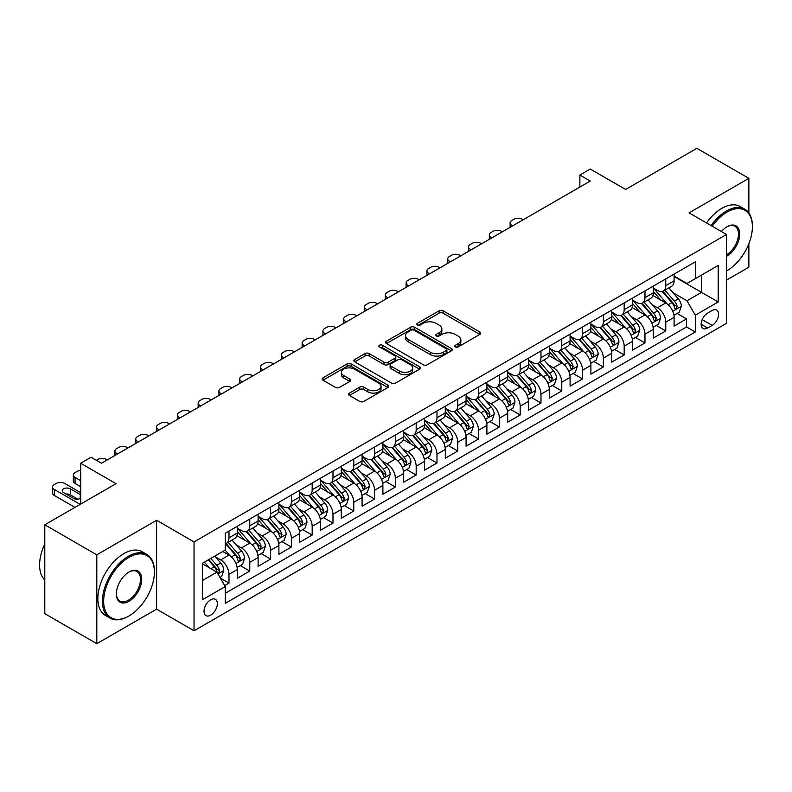 <?xml version="1.0" encoding="UTF-8"?>
<svg xmlns="http://www.w3.org/2000/svg" width="792" height="792" viewBox="0 0 792 792"><rect width="100%" height="100%" fill="white"/><g stroke="black" fill="none" stroke-linecap="round" stroke-linejoin="round"><path stroke-width="1.19" d="M455.341 346.916A2.02 1.168 0 0 0 458.192 346.916L479.883 334.392A2.891 1.663 0 0 0 480.734 333.214A2.891 1.663 0 0 0 479.883 332.036L443.134 310.82A2.891 1.663 0 0 0 439.055 310.82L417.364 323.344A2.02 1.168 0 0 0 416.77 324.166A2.02 1.168 0 0 0 417.364 324.997A2.02 1.168 0 0 0 420.225 324.997L423.027 323.374A9.237 5.336 0 0 1 436.095 323.374L439.154 325.146A9.237 5.336 0 0 1 441.867 328.918A9.237 5.336 0 0 1 439.154 332.69L436.352 334.303A2.02 1.168 0 0 0 435.758 335.135A2.02 1.168 0 0 0 436.352 335.957A2.02 1.168 0 0 0 439.204 335.957L442.015 334.333A9.237 5.336 0 0 1 455.083 334.333L458.142 336.105A9.237 5.336 0 0 1 460.855 339.877A9.237 5.336 0 0 1 458.142 343.649L455.341 345.272A2.02 1.168 0 0 0 454.747 346.094A2.02 1.168 0 0 0 455.341 346.916L455.341 345.272M210.672 615.156A9.415 5.435 120 0 0 216.83 606.86A9.415 5.435 120 0 0 215.384 599.316A9.415 5.435 120 0 0 210.672 599.782A9.415 5.435 120 0 0 204.524 608.078A9.415 5.435 120 0 0 205.97 615.622A9.415 5.435 120 0 0 210.672 615.156M349.43 393.099A2.891 1.663 0 0 0 348.579 394.277A2.891 1.663 0 0 0 349.43 395.455L359.736 401.405A2.891 1.663 0 0 0 363.825 401.405L387.912 387.496A2.891 1.663 0 0 0 388.763 386.318A2.891 1.663 0 0 0 387.912 385.14L351.163 363.924A2.891 1.663 0 0 0 347.084 363.924L322.988 377.833A2.891 1.663 0 0 0 322.146 379.012A2.891 1.663 0 0 0 322.988 380.19L335.442 387.377A2.891 1.663 0 0 0 339.53 387.377L349.836 381.427A2.891 1.663 0 0 0 350.678 380.249A2.891 1.663 0 0 0 349.836 379.071L343.659 375.507A7.722 4.455 0 0 1 341.401 372.349A7.722 4.455 0 0 1 346.163 368.231A7.722 4.455 0 0 1 354.588 369.201L378.774 383.17A7.722 4.455 0 0 1 381.041 386.318A7.722 4.455 0 0 1 376.269 390.436A7.722 4.455 0 0 1 367.854 389.476L363.825 387.139A2.891 1.663 0 0 0 359.736 387.139L349.43 393.099L349.43 395.455M748.866 212.949L748.866 178.349L696.861 148.322L625.63 189.456L590.268 169.042L579.873 175.042L590.268 181.051L101.475 463.251L91.08 457.241L80.675 463.251L80.675 504.078M96.802 554.816L96.802 643.678L156.598 609.147L156.598 520.285L96.802 554.816L44.797 524.789L116.038 483.665L80.675 463.251M156.598 520.285L194.04 541.906L726.502 234.481L726.502 323.354L194.04 630.769L194.04 541.906M748.866 178.349L689.07 212.87L726.502 234.481M423.235 364.746A2.891 1.663 0 0 0 427.314 364.746L451.41 350.836A2.891 1.663 0 0 0 452.252 349.658A2.891 1.663 0 0 0 451.41 348.48L414.662 327.264A2.891 1.663 0 0 0 410.573 327.264L386.486 341.174A2.891 1.663 0 0 0 385.635 342.352A2.891 1.663 0 0 0 386.486 343.53L423.235 364.746M380.249 347.351A2.02 1.168 0 0 1 382.298 347.638L382.298 345.243L419.661 366.815A2.891 1.663 0 0 1 420.502 367.993A2.891 1.663 0 0 1 419.661 369.171L395.564 383.08A2.891 1.663 0 0 1 391.486 383.08L354.737 361.855L354.737 359.499A2.891 1.663 0 0 0 353.895 360.677A2.891 1.663 0 0 0 354.737 361.855M354.737 359.499L365.043 353.549A2.891 1.663 0 0 1 369.131 353.549L384.031 362.152A2.891 1.663 0 0 0 388.12 362.152L394.96 358.202A2.891 1.663 0 0 0 395.802 357.024A2.891 1.663 0 0 0 394.96 355.846L379.437 346.886A2.02 1.168 0 0 1 378.843 346.064A2.02 1.168 0 0 1 380.101 344.985A2.02 1.168 0 0 1 382.298 345.243M96.802 643.678L44.797 613.652L44.797 524.789M726.502 280.12L748.866 267.211L748.866 243.698M224.661 585.585L228.977 583.09L220.344 578.111M215.434 556.905L220.661 559.914A11.761 6.791 60 0 1 228.977 574.329L237.303 569.527L237.303 578.289L249.777 571.082L240.313 565.617M236.234 544.896L241.461 547.906A11.761 6.791 60 0 1 249.777 562.32L258.103 557.519L258.103 566.28L270.577 559.073L261.113 553.608M257.034 532.887L262.261 535.897A11.761 6.791 60 0 1 270.577 550.311L278.903 545.51L278.903 554.271L291.377 547.064L281.912 541.599M277.834 520.879L283.061 523.888A11.761 6.791 60 0 1 291.377 538.303L299.703 533.501L299.703 542.263L312.177 535.055L302.712 529.591M298.633 508.87L303.861 511.879A11.761 6.791 60 0 1 312.177 526.294L320.503 521.492L320.503 530.254L332.977 523.047L323.512 517.582M319.433 496.861L324.661 499.871A11.761 6.791 60 0 1 332.977 514.285L341.293 509.484L341.293 518.245L353.776 511.038L344.312 505.573M340.233 484.853L345.46 487.862A11.761 6.791 60 0 1 353.776 502.276L362.092 497.475L362.092 506.237L374.576 499.029L365.112 493.565M361.033 472.844L366.26 475.853A11.761 6.791 60 0 1 374.576 490.268L382.892 485.466L382.892 494.228L395.376 487.021L385.912 481.566M381.833 460.835L387.06 463.845A11.761 6.791 60 0 1 395.376 478.259L403.692 473.458L403.692 482.219L416.176 475.012L406.712 469.557M402.633 448.826L407.86 451.836A11.761 6.791 60 0 1 416.176 466.25L424.492 461.449L424.492 470.21L436.976 463.003L427.512 457.548M423.433 436.818L428.66 439.827A11.761 6.791 60 0 1 436.976 454.242L445.292 449.44L445.292 458.202L457.776 450.995L448.312 445.54M444.233 424.809L449.45 427.819A11.761 6.791 60 0 1 457.776 442.233L466.092 437.432L466.092 446.193L478.576 438.996L469.112 433.531M465.033 412.8L470.25 415.81A11.761 6.791 60 0 1 478.576 430.224L486.892 425.423L486.892 434.184L499.376 426.987L489.911 421.522M485.833 400.792L491.05 403.801A11.761 6.791 60 0 1 499.376 418.216L507.692 413.414L507.692 422.176L520.176 414.978L510.711 409.513M506.632 388.783L511.85 391.793A11.761 6.791 60 0 1 520.176 406.207L528.492 401.405L528.492 410.167L540.976 402.97L531.511 397.505M527.432 376.774L532.65 379.784A11.761 6.791 60 0 1 540.976 394.198L549.292 389.397L549.292 398.158L561.776 390.961L552.311 385.496M548.232 364.765L553.45 367.785A11.761 6.791 60 0 1 561.776 382.19L570.091 377.388L570.091 386.149L582.575 378.952L573.111 373.487M569.032 352.757L574.249 355.776A11.761 6.791 60 0 1 582.575 370.181L590.891 365.379L590.891 374.141L603.375 366.943L593.911 361.479M589.832 340.748L595.049 343.768A11.761 6.791 60 0 1 603.375 358.172L611.691 353.371L611.691 362.132L624.175 354.935L614.711 349.47M610.632 328.739L615.849 331.759A11.761 6.791 60 0 1 624.175 346.163L632.491 341.362L632.491 350.123L644.975 342.926L635.511 337.461M631.432 316.731L636.649 319.75A11.761 6.791 60 0 1 644.975 334.155L653.291 329.353L653.291 338.115L665.765 330.917L665.765 322.146A11.761 6.791 -120 0 0 657.449 307.742L652.232 304.722M656.311 325.453L665.765 330.917M237.303 569.527A11.761 6.791 -120 0 0 228.977 555.113L222.74 551.509M258.103 557.519A11.761 6.791 -120 0 0 249.777 543.104L236.917 535.679M278.903 545.51A11.761 6.791 -120 0 0 270.577 531.095L257.717 523.67M299.703 533.501A11.761 6.791 -120 0 0 291.377 519.087L278.517 511.662M320.503 521.492A11.761 6.791 -120 0 0 312.177 507.078L299.317 499.653M341.293 509.484A11.761 6.791 -120 0 0 332.977 495.069L320.117 487.644M362.092 497.475A11.761 6.791 -120 0 0 353.776 483.061L340.916 475.636M382.892 485.466A11.761 6.791 -120 0 0 374.576 471.052L361.716 463.627M403.692 473.458A11.761 6.791 -120 0 0 395.376 459.043L382.516 451.618M424.492 461.449A11.761 6.791 -120 0 0 416.176 447.034L403.316 439.61M445.292 449.44A11.761 6.791 -120 0 0 436.976 435.026L424.116 427.601M466.092 437.432A11.761 6.791 -120 0 0 457.776 423.017L444.916 415.592M486.892 425.423A11.761 6.791 -120 0 0 478.576 411.008L465.716 403.583M507.692 413.414A11.761 6.791 -120 0 0 499.376 399L486.506 391.575M528.492 401.405A11.761 6.791 -120 0 0 520.176 386.991L507.306 379.566M549.292 389.397A11.761 6.791 -120 0 0 540.976 374.982L528.106 367.557M570.091 377.388A11.761 6.791 -120 0 0 561.776 362.974L548.906 355.549M590.891 365.379A11.761 6.791 -120 0 0 582.575 350.965L569.705 343.54M611.691 353.371A11.761 6.791 -120 0 0 603.375 338.956L590.505 331.531M632.491 341.362A11.761 6.791 -120 0 0 624.175 326.947L611.305 319.522M653.291 329.353A11.761 6.791 -120 0 0 644.975 314.939L632.105 307.514M712.157 310.504L707.573 313.137A9.118 5.267 120 0 0 701.623 321.176A9.118 5.267 120 0 0 703.019 328.482A9.118 5.267 120 0 0 707.573 328.037L712.157 325.393A9.118 5.267 120 0 0 718.106 317.354A9.118 5.267 120 0 0 716.711 310.048A9.118 5.267 120 0 0 712.157 310.504M202.356 580.576L216.919 572.161L225.235 586.575L225.235 603.385L695.307 331.997L695.307 315.186L686.981 300.772L673.032 292.713M225.235 586.575L202.356 599.782L202.356 563.28L225.235 550.074L225.235 533.254L695.307 261.865L695.307 278.675L718.186 265.468L718.186 301.97L695.307 315.186M237.303 528.214L241.461 530.61A11.761 6.791 60 0 0 247.342 531.194L255.658 526.393A11.761 6.791 -120 0 0 258.103 521.007L258.103 514.285M258.103 516.206L262.261 518.611A11.761 6.791 60 0 0 268.142 519.186L276.457 514.384A11.761 6.791 -120 0 0 278.903 508.999L278.903 502.276M278.903 504.197L283.061 506.603A11.761 6.791 60 0 0 288.941 507.177L297.257 502.375A11.761 6.791 -120 0 0 299.703 496.99L299.703 490.268M299.703 492.188L303.861 494.594A11.761 6.791 60 0 0 309.741 495.168L318.057 490.367A11.761 6.791 -120 0 0 320.503 484.981L320.503 478.259M320.503 480.18L324.661 482.585A11.761 6.791 60 0 0 330.541 483.16L338.857 478.358A11.761 6.791 -120 0 0 341.293 472.972L341.293 466.25M341.293 468.171L345.46 470.577A11.761 6.791 60 0 0 351.341 471.151L359.657 466.349A11.761 6.791 -120 0 0 362.092 460.964L362.092 454.242M362.092 456.162L366.26 458.568A11.761 6.791 60 0 0 372.141 459.142L380.457 454.341A11.761 6.791 -120 0 0 382.892 448.955L382.892 442.233M382.892 444.154L387.06 446.559A11.761 6.791 60 0 0 392.941 447.133L401.257 442.332A11.761 6.791 -120 0 0 403.692 436.946L403.692 430.224M403.692 432.145L407.86 434.551A11.761 6.791 60 0 0 413.741 435.135L422.057 430.323A11.761 6.791 -120 0 0 424.492 424.938L424.492 418.216M424.492 420.136L428.66 422.542A11.761 6.791 60 0 0 434.541 423.126L442.857 418.315A11.761 6.791 -120 0 0 445.292 412.929L445.292 406.207M445.292 408.127L449.45 410.533A11.761 6.791 60 0 0 455.341 411.117L463.657 406.306A11.761 6.791 -120 0 0 466.092 400.92L466.092 394.198M466.092 396.119L470.25 398.524A11.761 6.791 60 0 0 476.14 399.109L484.457 394.297A11.761 6.791 -120 0 0 486.892 388.912L486.892 382.19M486.892 384.11L491.05 386.516A11.761 6.791 60 0 0 496.94 387.1L505.256 382.288A11.761 6.791 -120 0 0 507.692 376.903L507.692 370.181M507.692 372.101L511.85 374.507A11.761 6.791 60 0 0 517.74 375.091L526.056 370.28A11.761 6.791 -120 0 0 528.492 364.894L528.492 358.172M528.492 360.093L532.65 362.498A11.761 6.791 60 0 0 538.54 363.082L546.856 358.271A11.761 6.791 -120 0 0 549.292 352.885L549.292 346.163M549.292 348.084L553.45 350.49A11.761 6.791 60 0 0 559.34 351.074L567.656 346.262A11.761 6.791 -120 0 0 570.091 340.877L570.091 334.155M570.091 336.075L574.249 338.481A11.761 6.791 60 0 0 580.13 339.065L588.456 334.254A11.761 6.791 -120 0 0 590.891 328.868L590.891 322.146M590.891 324.067L595.049 326.472A11.761 6.791 60 0 0 600.93 327.056L609.256 322.255A11.761 6.791 -120 0 0 611.691 316.859L611.691 310.137M611.691 312.058L615.849 314.464A11.761 6.791 60 0 0 621.73 315.048L630.056 310.246A11.761 6.791 -120 0 0 632.491 304.851L632.491 298.129M632.491 300.049L636.649 302.455A11.761 6.791 60 0 0 642.53 303.039L650.856 298.238A11.761 6.791 -120 0 0 653.291 292.842L653.291 286.12M225.235 593.297L686.565 326.947L686.565 318.909L674.091 326.106L674.091 317.344A11.761 6.791 -120 0 0 665.765 302.93L652.905 295.505M653.291 288.041L657.449 290.446A11.761 6.791 -120 0 0 663.33 291.03A11.761 6.791 -120 0 0 665.765 285.645L665.765 278.913M663.33 291.03L671.656 286.229A11.761 6.791 -120 0 0 674.091 280.833L674.091 274.111M228.977 531.095L228.977 537.817A11.761 6.791 60 0 1 226.542 543.203A11.761 6.791 60 0 1 225.235 543.678M226.542 543.203L234.868 538.402A11.761 6.791 -120 0 0 237.303 533.016L237.303 526.294M249.777 519.087L249.777 525.809A11.761 6.791 60 0 1 247.342 531.194M270.577 507.078L270.577 513.8A11.761 6.791 60 0 1 268.142 519.186M291.377 495.069L291.377 501.791A11.761 6.791 60 0 1 288.941 507.177M312.177 483.061L312.177 489.783A11.761 6.791 60 0 1 309.741 495.168M332.977 471.052L332.977 477.774A11.761 6.791 60 0 1 330.541 483.16M353.776 459.043L353.776 465.765A11.761 6.791 60 0 1 351.341 471.151M374.576 447.034L374.576 453.757A11.761 6.791 60 0 1 372.141 459.142M395.376 435.026L395.376 441.748A11.761 6.791 60 0 1 392.941 447.133M416.176 423.017L416.176 429.739A11.761 6.791 60 0 1 413.741 435.135M436.976 411.008L436.976 417.731A11.761 6.791 60 0 1 434.541 423.126M457.776 399L457.776 405.722A11.761 6.791 60 0 1 455.341 411.117M478.576 386.991L478.576 393.723A11.761 6.791 60 0 1 476.14 399.109M499.376 374.982L499.376 381.714A11.761 6.791 60 0 1 496.94 387.1M520.176 362.974L520.176 369.706A11.761 6.791 60 0 1 517.74 375.091M540.976 350.965L540.976 357.697A11.761 6.791 60 0 1 538.54 363.082M561.776 338.956L561.776 345.688A11.761 6.791 60 0 1 559.34 351.074M582.575 326.947L582.575 333.68A11.761 6.791 60 0 1 580.13 339.065M603.375 314.939L603.375 321.671A11.761 6.791 60 0 1 600.93 327.056M624.175 302.93L624.175 309.662A11.761 6.791 60 0 1 621.73 315.048M644.975 290.921L644.975 297.653A11.761 6.791 60 0 1 642.53 303.039M644.975 334.155L644.975 342.926M624.175 346.163L624.175 354.935M603.375 358.172L603.375 366.943M582.575 370.181L582.575 378.952M561.776 382.19L561.776 390.961M540.976 394.198L540.976 402.97M520.176 406.207L520.176 414.978M499.376 418.216L499.376 426.987M478.576 430.224L478.576 438.996M457.776 442.233L457.776 450.995M436.976 454.242L436.976 463.003M416.176 466.25L416.176 475.012M395.376 478.259L395.376 487.021M374.576 490.268L374.576 499.029M353.776 502.276L353.776 511.038M332.977 514.285L332.977 523.047M312.177 526.294L312.177 535.055M291.377 538.303L291.377 547.064M270.577 550.311L270.577 559.073M249.777 562.32L249.777 571.082M228.977 574.329L228.977 583.09M216.919 572.161L202.356 563.755M686.981 300.772L701.544 292.367L701.544 275.072L718.186 265.468M674.091 276.517L718.186 301.97M674.091 276.032L686.981 283.477L695.307 278.675M156.598 609.147L194.04 630.769M579.873 175.042L579.873 187.051M677.111 313.444L686.565 318.909M686.565 326.947L695.307 331.997M456.142 347.203L458.142 346.055A9.237 5.336 0 0 0 460.855 342.283L460.855 339.877M441.867 328.918L441.867 331.313A9.237 5.336 0 0 1 439.154 335.085L437.154 336.244M479.853 334.422L443.134 313.226A2.891 1.663 0 0 0 439.055 313.226L418.166 325.284M451.41 348.48L451.41 350.836L414.662 329.67A2.891 1.663 0 0 0 410.573 329.67L386.526 343.55M446.302 350.49A2.02 1.168 0 0 0 446.896 349.658A2.02 1.168 0 0 0 446.302 348.836L414.048 330.214A2.02 1.168 0 0 0 411.187 330.214L408.227 331.917A9.237 5.336 0 0 0 405.524 335.689A9.237 5.336 0 0 0 408.227 339.461L430.274 352.192A9.237 5.336 0 0 0 443.342 352.192L446.302 350.49L446.302 352.885A2.02 1.168 0 0 0 446.896 352.064L446.896 349.658M405.524 335.689L405.524 338.095A9.237 5.336 0 0 0 408.227 341.867L408.227 339.461M446.302 352.885L443.342 354.598A9.237 5.336 0 0 1 430.274 354.598L408.227 341.867M354.776 361.885L365.043 355.954L365.043 353.549M395.802 357.024L395.802 359.429A2.891 1.663 0 0 1 394.96 360.608L388.12 364.558A2.891 1.663 0 0 1 384.031 364.558L369.131 355.954A2.891 1.663 0 0 0 365.043 355.954M382.298 347.638L419.621 369.191M399.495 371.082A7.722 4.455 0 0 0 407.92 372.052A7.722 4.455 0 0 0 412.682 367.933A7.722 4.455 0 0 0 410.424 364.775L401.9 359.855A2.891 1.663 0 0 0 397.812 359.855L390.971 363.805A2.891 1.663 0 0 0 390.129 364.983A2.891 1.663 0 0 0 390.971 366.161L399.495 371.082L399.495 373.487A7.722 4.455 0 0 0 407.92 374.448A7.722 4.455 0 0 0 412.682 370.329L412.682 367.933M390.129 364.983L390.129 367.389A2.891 1.663 0 0 0 390.971 368.567L390.971 366.161M399.495 373.487L390.971 368.567M381.041 386.318L381.041 388.724A7.722 4.455 0 0 1 376.269 392.842A7.722 4.455 0 0 1 367.854 391.872L363.825 389.545A2.891 1.663 0 0 0 359.736 389.545L349.47 395.475M341.401 372.349L341.401 374.755A7.722 4.455 0 0 0 343.659 377.903L343.659 375.507M349.836 379.071L349.836 381.427L343.659 377.903M387.872 387.516L351.163 366.32A2.891 1.663 0 0 0 347.084 366.32L323.027 380.209M673.913 315.285L679.288 312.177L681.367 306.177A7.791 4.505 -120 0 0 678.338 298.861L668.834 287.852M512.79 225.779L511.85 225.235A5.881 3.396 -0 0 1 510.127 222.839A5.881 3.396 -0 0 1 511.85 220.433L513.929 219.235A5.881 3.396 -0 0 1 522.255 219.235L523.185 219.78M666.923 303.692L655.657 290.644A22.503 12.989 -120 0 0 653.291 288.169M660.746 300.029L654.439 292.733A18.681 10.781 -120 0 0 653.291 291.476M662.27 291.446L671.883 302.584A7.791 4.505 60 0 1 674.665 307.949L675.229 308.87L676.289 308.722L677.16 306.504A7.791 4.505 -120 0 0 674.378 301.138L664.874 290.139M662.835 291.268L673.17 303.227A3.97 2.297 60 0 1 674.17 304.781L677.16 306.504M726.502 270.983A35.888 20.721 120 0 0 727.026 270.696L727.026 270.696A35.888 20.721 120 0 0 752.4 226.74A35.888 20.721 120 0 0 727.026 212.088A35.888 20.721 120 0 0 712.166 226.205M727.026 270.696L726.502 270.993L727.026 270.696M711.097 225.591A36.769 21.226 -60 0 1 726.403 211.009A36.769 21.226 -60 0 1 744.787 209.187A36.769 21.226 -60 0 1 752.4 226.017A36.769 21.226 -60 0 1 752.4 226.383M721.383 231.531A17.939 10.355 -60 0 1 727.026 226.74A17.939 10.355 -60 0 1 739.708 234.066A17.939 10.355 -60 0 1 727.026 256.044A17.939 10.355 -60 0 1 726.502 256.331M706.523 222.948A36.769 21.226 -60 0 1 721.829 208.365A36.769 21.226 -60 0 1 740.213 206.544L744.787 209.187M726.502 254.895A17.058 9.85 120 0 0 737.57 239.857A17.058 9.85 120 0 0 734.927 226.255A17.058 9.85 120 0 0 726.709 226.928M128.413 616.295L129.037 615.938A35.888 20.721 120 0 0 154.41 571.982A35.888 20.721 120 0 0 129.037 557.33A35.888 20.721 120 0 0 103.663 601.286A35.888 20.721 120 0 0 129.037 615.938L128.413 616.295A36.769 21.226 -60 0 1 110.029 618.116A36.769 21.226 -60 0 1 104.395 588.654A36.769 21.226 -60 0 1 128.413 556.251A36.769 21.226 -60 0 1 146.797 554.43A36.769 21.226 -60 0 1 154.41 571.26A36.769 21.226 -60 0 1 154.41 571.626M129.037 601.286A17.939 10.355 -60 0 1 116.355 593.96A17.939 10.355 -60 0 1 129.037 571.982L129.037 571.982A17.939 10.355 -60 0 1 141.728 579.308A17.939 10.355 -60 0 1 129.037 601.286M116.355 593.594A17.058 9.85 120 0 0 119.879 601.049A17.058 9.85 120 0 0 128.413 600.207A17.058 9.85 120 0 0 139.56 585.169A17.058 9.85 120 0 0 136.947 571.497A17.058 9.85 120 0 0 128.72 572.171M110.029 618.116L105.455 615.473A36.769 21.226 -60 0 1 99.822 586.011A36.769 21.226 -60 0 1 123.839 553.608A36.769 21.226 -60 0 1 142.223 551.786L146.797 554.43M44.797 580.031A36.769 21.226 -60 0 1 44.797 544.005M653.113 327.294L658.489 324.185L660.568 318.186A7.791 4.505 -120 0 0 657.538 310.87L648.034 299.861M491.99 237.788L491.05 237.244A5.881 3.396 -0 0 1 489.327 234.848A5.881 3.396 -0 0 1 491.05 232.442L493.129 231.244A5.881 3.396 -0 0 1 501.455 231.244L502.385 231.779M646.123 315.701L634.857 302.653A22.503 12.989 -120 0 0 632.491 300.178M639.946 312.038L633.64 304.742A18.681 10.781 -120 0 0 632.491 303.485M641.471 303.455L651.083 314.592A7.791 4.505 60 0 1 653.865 319.958L654.43 320.879L655.489 320.73L656.36 318.513A7.791 4.505 -120 0 0 653.578 313.147L644.074 302.148M642.035 303.277L652.37 315.236A3.97 2.297 60 0 1 653.37 316.79L656.36 318.513M632.313 339.303L637.689 336.194L639.768 330.195A7.791 4.505 -120 0 0 636.738 322.879L627.234 311.87M471.19 249.797L470.25 249.252A5.881 3.396 -0 0 1 468.527 246.856A5.881 3.396 -0 0 1 470.25 244.451L472.339 243.253A5.881 3.396 -0 0 1 480.655 243.253L481.585 243.787M625.324 327.71L614.057 314.662A22.503 12.989 -120 0 0 611.691 312.187M619.146 324.047L612.84 316.75A18.681 10.781 -120 0 0 611.691 315.493M620.671 315.463L630.284 326.601A7.791 4.505 60 0 1 633.065 331.967L633.63 332.887L634.689 332.739L635.56 330.521A7.791 4.505 -120 0 0 632.778 325.156L623.274 314.157M621.235 315.285L631.571 327.245A3.97 2.297 60 0 1 632.57 328.799L635.56 330.521M611.513 351.311L616.889 348.203L618.968 342.203A7.791 4.505 -120 0 0 615.938 334.887L606.434 323.878M450.391 261.805L449.45 261.261A5.881 3.396 -0 0 1 447.728 258.865A5.881 3.396 -0 0 1 449.45 256.459L451.539 255.262A5.881 3.396 -0 0 1 459.855 255.262L460.786 255.796M604.524 339.718L593.258 326.67A22.503 12.989 -120 0 0 590.891 324.195M598.346 336.055L592.04 328.759A18.681 10.781 -120 0 0 590.891 327.502M599.871 327.472L609.484 338.61A7.791 4.505 60 0 1 612.266 343.976L612.83 344.896L613.889 344.748L614.76 342.53A7.791 4.505 -120 0 0 611.978 337.164L602.484 326.165M600.435 327.294L610.771 339.253A3.97 2.297 60 0 1 611.771 340.808L614.76 342.53M590.713 363.32L596.089 360.212L598.168 354.212A7.791 4.505 -120 0 0 595.139 346.896L585.635 335.887M429.591 273.814L428.66 273.27A5.881 3.396 -0 0 1 426.928 270.874A5.881 3.396 -0 0 1 428.66 268.468L430.739 267.27A5.881 3.396 -0 0 1 439.055 267.27L439.986 267.805M583.724 351.727L572.458 338.679A22.503 12.989 -120 0 0 570.091 336.204M577.546 348.064L571.24 340.768A18.681 10.781 -120 0 0 570.091 339.511M579.071 339.481L588.684 350.618A7.791 4.505 60 0 1 591.466 355.984L592.03 356.905L593.089 356.756L593.96 354.539A7.791 4.505 -120 0 0 591.178 349.173L581.684 338.174M579.645 339.303L589.971 351.262A3.97 2.297 60 0 1 590.971 352.816L593.96 354.539M569.913 375.329L575.289 372.22L577.368 366.221A7.791 4.505 -120 0 0 574.339 358.895L564.835 347.896M408.791 285.823L407.86 285.278A5.881 3.396 -0 0 1 406.128 282.883A5.881 3.396 -0 0 1 407.86 280.477L409.939 279.279A5.881 3.396 -0 0 1 418.255 279.279L419.186 279.814M562.924 363.736L551.658 350.688A22.503 12.989 -120 0 0 549.292 348.213M556.746 360.073L550.44 352.777A18.681 10.781 -120 0 0 549.292 351.519M558.271 351.49L567.884 362.627A7.791 4.505 60 0 1 570.666 367.993L571.23 368.914L572.289 368.765L573.161 366.548A7.791 4.505 -120 0 0 570.389 361.182L560.885 350.183M558.845 351.311L569.171 363.271A3.97 2.297 60 0 1 570.171 364.825L573.161 366.548M549.113 387.337L554.489 384.229L556.568 378.23A7.791 4.505 -120 0 0 553.539 370.903L544.035 359.905M387.991 297.832L387.06 297.287A5.881 3.396 -0 0 1 385.338 294.891A5.881 3.396 -0 0 1 387.06 292.486L389.139 291.288A5.881 3.396 -0 0 1 397.455 291.288L398.396 291.822M542.124 375.745L530.858 362.696A22.503 12.989 -120 0 0 528.492 360.221M535.946 372.082L529.64 364.785A18.681 10.781 -120 0 0 528.492 363.528M537.471 363.498L547.084 374.626A7.791 4.505 60 0 1 549.866 380.002L550.43 380.922L551.489 380.774L552.361 378.556A7.791 4.505 -120 0 0 549.589 373.19L540.085 362.192M538.045 363.32L548.371 375.279A3.97 2.297 60 0 1 549.371 376.834L552.361 378.556M528.313 399.346L533.689 396.238L535.768 390.238A7.791 4.505 -120 0 0 532.739 382.912L523.235 371.913M367.191 309.84L366.26 309.296A5.881 3.396 -0 0 1 364.538 306.9A5.881 3.396 -0 0 1 366.26 304.494L368.339 303.296A5.881 3.396 -0 0 1 376.655 303.296L377.596 303.831M521.334 387.753L510.058 374.705A22.503 12.989 -120 0 0 507.692 372.23M515.147 384.09L508.84 376.794A18.681 10.781 -120 0 0 507.692 375.537M516.681 375.507L526.284 386.635A7.791 4.505 60 0 1 529.066 392.01L529.63 392.931L530.689 392.782L531.561 390.565A7.791 4.505 -120 0 0 528.789 385.199L519.285 374.2M517.245 375.329L527.571 387.288A3.97 2.297 60 0 1 528.571 388.842L531.561 390.565M507.523 411.355L512.889 408.246L514.968 402.247A7.791 4.505 -120 0 0 511.939 394.921L502.435 383.922M346.391 321.849L345.46 321.305A5.881 3.396 -0 0 1 343.738 318.909A5.881 3.396 -0 0 1 345.46 316.503L347.54 315.305A5.881 3.396 -0 0 1 355.856 315.305L356.796 315.84M500.534 399.762L489.258 386.714A22.503 12.989 -120 0 0 486.892 384.239M494.347 396.099L488.04 388.803A18.681 10.781 -120 0 0 486.892 387.545M495.881 387.516L505.494 398.643A7.791 4.505 60 0 1 508.266 404.019L508.84 404.94L509.89 404.791L510.761 402.574A7.791 4.505 -120 0 0 507.989 397.208L498.485 386.199M496.445 387.337L506.771 399.297A3.97 2.297 60 0 1 507.771 400.851L510.761 402.574M486.724 423.364L492.089 420.255L494.168 414.256A7.791 4.505 -120 0 0 491.139 406.93L481.635 395.931M325.591 333.858L324.661 333.313A5.881 3.396 -0 0 1 322.938 330.917A5.881 3.396 -0 0 1 324.661 328.512L326.74 327.314A5.881 3.396 -0 0 1 335.056 327.314L335.996 327.848M479.734 411.771L468.458 398.722A22.503 12.989 -120 0 0 466.092 396.248M473.547 408.108L467.24 400.811A18.681 10.781 -120 0 0 466.092 399.554M475.081 399.524L484.694 410.652A7.791 4.505 60 0 1 487.466 416.028L488.04 416.948L489.09 416.8L489.961 414.582A7.791 4.505 -120 0 0 487.189 409.216L477.685 398.208M475.645 399.346L485.971 411.305A3.97 2.297 60 0 1 486.971 412.86L489.961 414.582M465.924 435.372L471.29 432.264L473.368 426.264A7.791 4.505 -120 0 0 470.339 418.938L460.835 407.939M304.791 345.866L303.861 345.322A5.881 3.396 -0 0 1 302.138 342.926A5.881 3.396 -0 0 1 303.861 340.52L305.94 339.322A5.881 3.396 -0 0 1 314.256 339.322L315.196 339.857M458.934 423.779L447.658 410.731A22.503 12.989 -120 0 0 445.292 408.256M452.747 420.116L446.45 412.82A18.681 10.781 -120 0 0 445.292 411.563M454.281 411.533L463.894 422.661A7.791 4.505 60 0 1 466.666 428.036L467.24 428.957L468.29 428.809L469.161 426.591A7.791 4.505 -120 0 0 466.389 421.225L456.885 410.216M454.846 411.355L465.171 423.314A3.97 2.297 60 0 1 466.171 424.868L469.161 426.591M445.124 447.381L450.5 444.272L452.578 438.273A7.791 4.505 -120 0 0 449.539 430.947L440.035 419.948M283.991 357.875L283.061 357.331A5.881 3.396 -0 0 1 281.338 354.935A5.881 3.396 -0 0 1 283.061 352.529L285.14 351.331A5.881 3.396 -0 0 1 293.456 351.331L294.396 351.866M438.134 435.788L426.858 422.74A22.503 12.989 -120 0 0 424.492 420.265M431.947 432.125L425.65 424.829A18.681 10.781 -120 0 0 424.492 423.572M433.481 423.542L443.094 434.669A7.791 4.505 60 0 1 445.866 440.045L446.44 440.966L447.49 440.817L448.361 438.6A7.791 4.505 -120 0 0 445.589 433.234L436.085 422.225M434.046 423.364L444.371 435.323A3.97 2.297 60 0 1 445.371 436.877L448.361 438.6M424.324 459.39L429.7 456.281L431.779 450.282A7.791 4.505 -120 0 0 428.739 442.956L419.235 431.957M263.192 369.884L262.261 369.339A5.881 3.396 -0 0 1 260.538 366.943A5.881 3.396 -0 0 1 262.261 364.538L264.34 363.34A5.881 3.396 -0 0 1 272.656 363.34L273.596 363.875M417.334 447.797L406.058 434.749A22.503 12.989 -120 0 0 403.692 432.274M411.147 444.134L404.851 436.837A18.681 10.781 -120 0 0 403.692 435.58M412.682 435.55L422.294 446.678A7.791 4.505 60 0 1 425.066 452.054L425.641 452.975L426.69 452.826L427.561 450.608A7.791 4.505 -120 0 0 424.789 445.243L415.285 434.234M413.246 435.372L423.572 447.332A3.97 2.297 60 0 1 424.571 448.886L427.561 450.608M403.524 471.398L408.9 468.29L410.979 462.29A7.791 4.505 -120 0 0 407.939 454.964L398.435 443.965M242.392 381.892L241.461 381.348A5.881 3.396 -0 0 1 239.738 378.952A5.881 3.396 -0 0 1 241.461 376.547L243.54 375.349A5.881 3.396 -0 0 1 251.856 375.349L252.796 375.883M396.535 459.805L385.258 446.757A22.503 12.989 -120 0 0 382.892 444.282M390.347 456.142L384.051 448.846A18.681 10.781 -120 0 0 382.892 447.589M391.882 447.559L401.495 458.687A7.791 4.505 60 0 1 404.267 464.062L404.841 464.983L405.89 464.835L406.771 462.617A7.791 4.505 -120 0 0 403.989 457.251L394.485 446.243M392.446 447.381L402.772 459.34A3.97 2.297 60 0 1 403.772 460.894L406.771 462.617M382.724 483.407L388.1 480.298L390.179 474.299A7.791 4.505 -120 0 0 387.139 466.973L377.635 455.974M221.592 393.901L220.661 393.357A5.881 3.396 -0 0 1 218.939 390.961A5.881 3.396 -0 0 1 220.661 388.555L222.74 387.357A5.881 3.396 -0 0 1 231.056 387.357L231.997 387.892M375.735 471.814L364.459 458.766A22.503 12.989 -120 0 0 362.092 456.291M369.547 468.151L363.251 460.855A18.681 10.781 -120 0 0 362.092 459.598M371.082 459.568L380.695 470.695A7.791 4.505 60 0 1 383.467 476.071L384.041 476.992L385.09 476.843L385.971 474.626A7.791 4.505 -120 0 0 383.189 469.26L373.685 458.251M371.646 459.39L381.972 471.349A3.97 2.297 60 0 1 382.972 472.903L385.971 474.626M361.924 495.416L367.3 492.307L369.379 486.308A7.791 4.505 -120 0 0 366.34 478.982L356.836 467.983M200.792 405.91L199.861 405.365A5.881 3.396 -0 0 1 198.139 402.97A5.881 3.396 -0 0 1 199.861 400.564L201.94 399.366A5.881 3.396 -0 0 1 210.256 399.366L211.197 399.901M354.935 483.823L343.659 470.775A22.503 12.989 -120 0 0 341.293 468.3M348.747 480.16L342.451 472.864A18.681 10.781 -120 0 0 341.293 471.606M350.282 471.577L359.895 482.704A7.791 4.505 60 0 1 362.667 488.08L363.241 489.001L364.29 488.852L365.171 486.635A7.791 4.505 -120 0 0 362.389 481.269L352.885 470.26M350.846 471.398L361.172 483.358A3.97 2.297 60 0 1 362.172 484.912L365.171 486.635M341.124 507.424L346.5 504.316L348.579 498.317A7.791 4.505 -120 0 0 345.54 490.99L336.036 479.992M179.992 417.919L179.061 417.374A5.881 3.396 -0 0 1 177.339 414.978A5.881 3.396 -0 0 1 179.061 412.573L181.14 411.375A5.881 3.396 -0 0 1 189.456 411.375L190.397 411.909M334.135 495.832L322.859 482.783A22.503 12.989 -120 0 0 320.503 480.308M327.957 492.169L321.651 484.872A18.681 10.781 -120 0 0 320.503 483.615M329.482 483.585L339.095 494.713A7.791 4.505 60 0 1 341.877 500.089L342.441 501.009L343.49 500.861L344.372 498.643A7.791 4.505 -120 0 0 341.59 493.277L332.086 482.269M330.046 483.407L340.372 495.366A3.97 2.297 60 0 1 341.372 496.921L344.372 498.643M320.324 519.433L325.7 516.325L327.779 510.325A7.791 4.505 -120 0 0 324.74 502.999L315.236 492M159.192 429.927L158.261 429.383A5.881 3.396 -0 0 1 156.539 426.987A5.881 3.396 -0 0 1 158.261 424.581L160.34 423.383A5.881 3.396 -0 0 1 168.656 423.383L169.597 423.918M313.335 507.84L302.059 494.792A22.503 12.989 -120 0 0 299.703 492.317M307.157 504.177L300.851 496.881A18.681 10.781 -120 0 0 299.703 495.624M308.682 495.594L318.295 506.722A7.791 4.505 60 0 1 321.077 512.097L321.641 513.018L322.69 512.869L323.572 510.652A7.791 4.505 -120 0 0 320.79 505.286L311.286 494.277M309.246 495.416L319.572 507.375A3.97 2.297 60 0 1 320.572 508.929L323.572 510.652M299.524 531.442L304.9 528.333L306.979 522.334A7.791 4.505 -120 0 0 303.94 515.008L294.436 504.009M138.392 441.936L137.462 441.392A5.881 3.396 -0 0 1 135.739 438.986A5.881 3.396 -0 0 1 137.462 436.59L139.54 435.392A5.881 3.396 -0 0 1 147.866 435.392L148.797 435.927M292.535 519.849L281.259 506.801A22.503 12.989 -120 0 0 278.903 504.326M286.358 516.186L280.051 508.89A18.681 10.781 -120 0 0 278.903 507.632M287.882 507.603L297.495 518.73A7.791 4.505 60 0 1 300.277 524.106L300.841 525.027L301.891 524.878L302.772 522.661A7.791 4.505 -120 0 0 299.99 517.295L290.486 506.286M288.446 507.424L298.772 519.384A3.97 2.297 60 0 1 299.772 520.938L302.772 522.661M278.725 543.441L284.1 540.342L286.179 534.333A7.791 4.505 -120 0 0 283.14 527.017L273.636 516.018M117.602 453.945L116.662 453.4A5.881 3.396 -0 0 1 114.939 450.995A5.881 3.396 -0 0 1 116.662 448.599L118.741 447.401A5.881 3.396 -0 0 1 127.066 447.401L127.997 447.935M271.735 531.858L260.469 518.809A22.503 12.989 -120 0 0 258.103 516.334M265.558 528.195L259.251 520.898A18.681 10.781 -120 0 0 258.103 519.641M267.082 519.611L276.695 530.739A7.791 4.505 60 0 1 279.477 536.115L280.041 537.035L281.091 536.887L281.972 534.669A7.791 4.505 -120 0 0 279.19 529.303L269.686 518.295M267.647 519.433L277.972 531.392A3.97 2.297 60 0 1 278.972 532.947L281.972 534.669M257.925 555.449L263.3 552.351L265.379 546.341A7.791 4.505 -120 0 0 262.34 539.025L252.836 528.026M96.386 460.3L97.941 459.409A5.881 3.396 -0 0 1 106.267 459.409L107.197 459.944M250.935 543.866L239.669 530.818A22.503 12.989 -120 0 0 237.303 528.343M244.758 540.203L238.451 532.907A18.681 10.781 -120 0 0 237.303 531.65M246.282 531.62L255.895 542.748A7.791 4.505 60 0 1 258.677 548.123L259.241 549.044L260.291 548.896L261.172 546.678A7.791 4.505 -120 0 0 258.39 541.312L248.886 530.303M246.847 531.442L257.172 543.401A3.97 2.297 60 0 1 258.172 544.955L261.172 546.678M237.125 567.458L242.5 564.359L244.579 558.35A7.791 4.505 -120 0 0 241.54 551.034L232.036 540.035M230.135 555.875L225.156 550.113M80.675 480.665L75.062 477.418L75.062 483.427A5.881 3.396 180 0 1 73.339 481.021L73.339 475.012A5.881 3.396 -0 0 0 75.062 477.418M80.675 486.664L75.062 483.427M223.958 552.212L223.146 551.272M225.482 543.629L235.095 554.756A7.791 4.505 60 0 1 237.877 560.132L238.441 561.053L239.491 560.904L240.372 558.687A7.791 4.505 -120 0 0 237.59 553.321L228.086 542.312M226.047 543.451L236.372 555.41A3.97 2.297 60 0 1 237.382 556.954L240.372 558.687M80.675 470.438A5.881 3.396 -0 0 0 77.141 471.418L75.062 472.616A5.881 3.396 -0 0 0 73.339 475.012M219.929 577.388L221.701 576.368L223.78 570.359A7.791 4.505 -120 0 0 220.74 563.043L214.761 556.113M80.16 504.375L54.262 489.426A5.881 3.396 -0 0 1 52.539 487.021A5.881 3.396 -0 0 1 54.262 484.625L56.341 483.427A5.881 3.396 -0 0 1 64.667 483.427L80.675 492.673M209.177 567.696L204.356 562.122M74.963 507.375L54.262 495.436A5.881 3.396 180 0 1 52.539 493.03L52.539 487.021M203.158 564.221L202.356 563.3M77.814 499.178L70.28 494.832A4.702 2.713 -0 0 0 66.073 494.079M208.316 559.835L214.295 566.765A7.791 4.505 60 0 1 217.077 572.141L217.642 573.062L218.691 572.913L219.572 570.695A7.791 4.505 -120 0 0 216.79 565.33L210.811 558.4M208.791 559.558L215.572 567.418A3.97 2.297 60 0 1 216.582 568.963L219.572 570.695M80.675 494.861A4.702 2.713 -0 0 0 80.259 494.594L70.28 488.822A4.702 2.713 -0 0 0 65.152 488.238A4.702 2.713 -0 0 0 62.241 490.743A4.702 2.713 -0 0 0 63.627 492.673L73.606 498.435A4.702 2.713 -0 0 0 80.675 498.158M220.661 559.914L228.977 555.113M241.461 547.906L249.777 543.104M262.261 535.897L270.577 531.095M283.061 523.888L291.377 519.087M303.861 511.879L312.177 507.078M324.661 499.871L332.977 495.069M345.46 487.862L353.776 483.061M366.26 475.853L374.576 471.052M387.06 463.845L395.376 459.043M407.86 451.836L416.176 447.034M428.66 439.827L436.976 435.026M449.45 427.819L457.776 423.017M470.25 415.81L478.576 411.008M491.05 403.801L499.376 399M511.85 391.793L520.176 386.991M532.65 379.784L540.976 374.982M553.45 367.785L561.776 362.974M574.249 355.776L582.575 350.965M595.049 343.768L603.375 338.956M615.849 331.759L624.175 326.947M636.649 319.75L644.975 314.939M657.449 307.742L665.765 302.93M665.765 285.645L674.091 280.833M228.977 537.817L237.303 533.016M249.777 525.809L258.103 521.007M270.577 513.8L278.903 508.999M291.377 501.791L299.703 496.99M312.177 489.783L320.503 484.981M332.977 477.774L341.293 472.972M353.776 465.765L362.092 460.964M374.576 453.757L382.892 448.955M395.376 441.748L403.692 436.946M416.176 429.739L424.492 424.938M436.976 417.731L445.292 412.929M457.776 405.722L466.092 400.92M478.576 393.723L486.892 388.912M499.376 381.714L507.692 376.903M520.176 369.706L528.492 364.894M540.976 357.697L549.292 352.885M561.776 345.688L570.091 340.877M582.575 333.68L590.891 328.868M603.375 321.671L611.691 316.859M624.175 309.662L632.491 304.851M644.975 297.653L653.291 292.842M665.765 322.146L674.091 317.344M702.177 319.631L712.157 325.393M701.128 324.314L707.573 328.037M458.142 346.055L458.142 343.649M436.352 335.957L436.352 334.303M439.154 335.085L439.154 332.69M417.364 324.997L417.364 323.344M439.055 313.226L439.055 310.82M443.134 313.226L443.134 310.82M479.883 334.392L479.883 332.036M386.486 343.53L386.486 341.174M410.573 329.67L410.573 327.264M414.662 329.67L414.662 327.264M430.274 354.598L430.274 352.192M443.342 354.598L443.342 352.192M369.131 355.954L369.131 353.549M384.031 364.558L384.031 362.152M388.12 364.558L388.12 362.152M394.96 360.608L394.96 358.202M419.661 369.171L419.661 366.815M359.736 389.545L359.736 387.139M363.825 389.545L363.825 387.139M367.854 391.872L367.854 389.476M322.988 380.19L322.988 377.833M347.084 366.32L347.084 363.924M351.163 366.32L351.163 363.924M387.912 387.496L387.912 385.14M511.85 225.235L511.85 226.324M672.725 311.286L681.318 306.326M655.657 290.644L656.726 290.03M674.378 301.138L678.338 298.861M668.171 304.722L671.883 302.584M491.05 237.244L491.05 238.333M651.925 323.294L660.518 318.334M634.857 302.653L635.927 302.039M653.578 313.147L657.538 310.87M647.371 316.731L651.083 314.592M470.25 249.252L470.25 250.331M631.125 335.303L639.718 330.343M614.057 314.662L615.127 314.048M632.778 325.156L636.738 322.879M626.571 328.739L630.284 326.601M449.45 261.261L449.45 262.34M610.325 347.312L618.918 342.352M593.258 326.67L594.327 326.057M611.978 337.164L615.938 334.887M605.771 340.748L609.484 338.61M428.66 273.27L428.66 274.349M589.525 359.32L598.118 354.361M572.458 338.679L573.527 338.065M591.178 349.173L595.139 346.896M584.971 352.757L588.684 350.618M407.86 285.278L407.86 286.358M568.725 371.329L577.318 366.369M551.658 350.688L552.727 350.074M570.389 361.182L574.339 358.895M564.171 364.765L567.884 362.627M387.06 297.287L387.06 298.366M547.925 383.338L556.519 378.378M530.858 362.696L531.927 362.083M549.589 373.19L553.539 370.903M543.371 376.774L547.084 374.626M366.26 309.296L366.26 310.375M527.125 395.347L535.719 390.387M510.058 374.705L511.127 374.091M528.789 385.199L532.739 382.912M522.572 388.783L526.284 386.635M345.46 321.305L345.46 322.384M506.326 407.355L514.919 402.395M489.258 386.714L490.327 386.1M507.989 397.208L511.939 394.921M501.772 400.792L505.494 398.643M324.661 333.313L324.661 334.392M485.526 419.364L494.119 414.404M468.458 398.722L469.527 398.109M487.189 409.216L491.139 406.93M480.972 412.8L484.694 410.652M303.861 345.322L303.861 346.401M464.726 431.373L473.319 426.413M447.658 410.731L448.727 410.117M466.389 421.225L470.339 418.938M460.172 424.809L463.894 422.661M283.061 357.331L283.061 358.41M443.936 443.381L452.519 438.422M426.858 422.74L427.928 422.116M445.589 433.234L449.539 430.947M439.372 436.818L443.094 434.669M262.261 369.339L262.261 370.418M423.136 455.39L431.719 450.43M406.058 434.749L407.128 434.125M424.789 445.243L428.739 442.956M418.572 448.826L422.294 446.678M241.461 381.348L241.461 382.427M402.336 467.399L410.919 462.439M385.258 446.757L386.338 446.134M403.989 457.251L407.939 454.964M397.772 460.835L401.495 458.687M220.661 393.357L220.661 394.436M381.536 479.407L390.119 474.448M364.459 458.766L365.538 458.142M383.189 469.26L387.139 466.973M376.972 472.844L380.695 470.695M199.861 405.365L199.861 406.445M360.736 491.416L369.329 486.456M343.659 470.775L344.738 470.151M362.389 481.269L366.34 478.982M356.172 484.853L359.895 482.704M179.061 417.374L179.061 418.453M339.936 503.425L348.529 498.465M322.859 482.783L323.938 482.16M341.59 493.277L345.54 490.99M335.372 496.861L339.095 494.713M158.261 429.383L158.261 430.462M319.136 515.434L327.73 510.474M302.059 494.792L303.138 494.168M320.79 505.286L324.74 502.999M314.572 508.87L318.295 506.722M137.462 441.392L137.462 442.471M298.337 527.442L306.93 522.482M281.259 506.801L282.338 506.177M299.99 517.295L303.94 515.008M293.773 520.879L297.495 518.73M116.662 453.4L116.662 454.479M277.537 539.451L286.13 534.491M260.469 518.809L261.538 518.186M279.19 529.303L283.14 527.017M272.973 532.887L276.695 530.739M256.737 551.46L265.33 546.5M239.669 530.818L240.738 530.194M258.39 541.312L262.34 539.025M252.173 544.896L255.895 542.748M235.937 563.468L244.53 558.509M237.59 553.321L241.54 551.034M231.373 556.905L235.095 554.756M54.262 489.426L54.262 495.436M217.909 573.873L223.73 570.517M216.79 565.33L220.74 563.043M210.929 568.706L214.295 566.765M70.28 494.832L70.28 488.822M80.259 498.435L80.259 494.594M510.127 222.839L510.127 227.314M752.4 226.74L752.4 226.017M154.41 571.982L154.41 571.26M489.327 234.848L489.327 239.323M468.527 246.856L468.527 251.331M447.728 258.865L447.728 263.34M426.928 270.874L426.928 275.349M406.128 282.883L406.128 287.357M385.338 294.891L385.338 299.366M364.538 306.9L364.538 311.375M343.738 318.909L343.738 323.383M322.938 330.917L322.938 335.392M302.138 342.926L302.138 347.401M281.338 354.935L281.338 359.41M260.538 366.943L260.538 371.418M239.738 378.952L239.738 383.427M218.939 390.961L218.939 395.436M198.139 402.97L198.139 407.444M177.339 414.978L177.339 419.453M156.539 426.987L156.539 431.462M135.739 438.986L135.739 443.47M114.939 450.995L114.939 455.479"/></g></svg>
